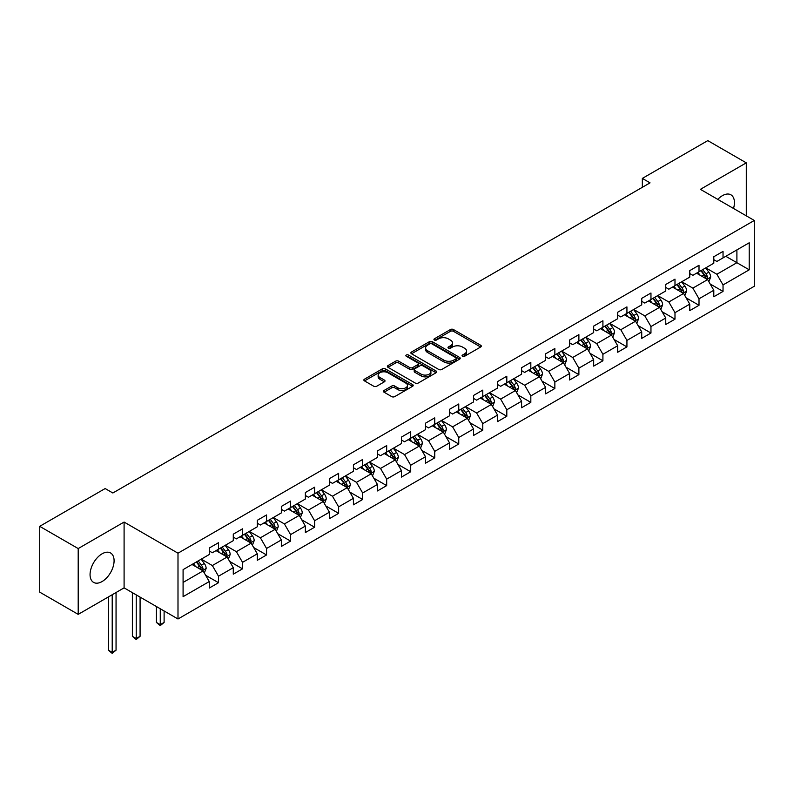 <?xml version="1.0" encoding="UTF-8"?>
<svg xmlns="http://www.w3.org/2000/svg" width="794" height="794" viewBox="0 0 794 794"><rect width="100%" height="100%" fill="white"/><g stroke="black" fill="none" stroke-linecap="round" stroke-linejoin="round"><path stroke-width="1.19" d="M462.495 356.268A1.499 0.863 0 0 0 464.609 356.268L480.678 346.988A2.134 1.231 0 0 0 481.303 346.115A2.134 1.231 0 0 0 480.678 345.251L453.463 329.54A2.134 1.231 0 0 0 450.446 329.54L434.378 338.81A1.499 0.863 0 0 0 433.941 339.425A1.499 0.863 0 0 0 434.378 340.031A1.499 0.863 0 0 0 436.492 340.031L438.576 338.83A6.838 3.95 0 0 1 448.253 338.83L450.516 340.14A6.838 3.95 0 0 1 452.52 342.939A6.838 3.95 0 0 1 450.516 345.727L448.441 346.928A1.499 0.863 0 0 0 448.005 347.534A1.499 0.863 0 0 0 448.441 348.149A1.499 0.863 0 0 0 450.555 348.149L452.63 346.948A6.838 3.95 0 0 1 462.307 346.948L464.579 348.258A6.838 3.95 0 0 1 466.584 351.047A6.838 3.95 0 0 1 464.579 353.846L462.495 355.047A1.499 0.863 0 0 0 462.058 355.652A1.499 0.863 0 0 0 462.495 356.268L462.495 355.047M102.069 581.555A16.992 9.806 120 0 0 113.175 566.579A16.992 9.806 120 0 0 110.565 552.971A16.992 9.806 120 0 0 102.069 553.815A16.992 9.806 120 0 0 90.973 568.782A16.992 9.806 120 0 0 93.583 582.399A16.992 9.806 120 0 0 102.069 581.555M733.507 208.465A16.992 9.806 120 0 0 730.917 194.818A16.992 9.806 120 0 0 722.421 195.661A16.992 9.806 120 0 0 717.796 199.393M384.078 390.459A2.134 1.231 0 0 0 383.452 391.333A2.134 1.231 0 0 0 384.078 392.206L391.71 396.613A2.134 1.231 0 0 0 394.737 396.613L412.572 386.311A2.134 1.231 0 0 0 413.198 385.437A2.134 1.231 0 0 0 412.572 384.564L385.358 368.853A2.134 1.231 0 0 0 382.341 368.853L364.506 379.155A2.134 1.231 0 0 0 363.87 380.028A2.134 1.231 0 0 0 364.506 380.902L373.726 386.221A2.134 1.231 0 0 0 376.743 386.221L384.375 381.815A2.134 1.231 0 0 0 385.011 380.941A2.134 1.231 0 0 0 384.375 380.068L379.81 377.428A5.717 3.305 0 0 1 378.133 375.096A5.717 3.305 0 0 1 381.666 372.049A5.717 3.305 0 0 1 387.899 372.763L405.803 383.105A5.717 3.305 0 0 1 407.481 385.437A5.717 3.305 0 0 1 403.957 388.484A5.717 3.305 0 0 1 397.725 387.77L394.737 386.053A2.134 1.231 0 0 0 391.71 386.053L384.078 390.459L384.078 392.206M124.092 522.065L78.199 548.565L39.7 526.333L39.7 592.135L78.199 614.367L124.092 587.868L177.995 618.983L177.995 553.19L124.092 522.065L124.092 587.868M746.291 215.839L746.291 162.849L700.397 189.339L754.3 220.464L177.995 553.19M746.291 162.849L707.791 140.617L642.336 178.412L642.336 187.295M39.7 526.333L105.155 488.548L112.857 492.995L650.038 182.858L642.336 178.412M438.725 369.468A2.134 1.231 0 0 0 441.752 369.468L459.587 359.166A2.134 1.231 0 0 0 460.212 358.293A2.134 1.231 0 0 0 459.587 357.419L432.373 341.708A2.134 1.231 0 0 0 429.356 341.708L411.51 352.01A2.134 1.231 0 0 0 410.885 352.883A2.134 1.231 0 0 0 411.51 353.757L438.725 369.468M406.895 356.585A1.499 0.863 0 0 1 408.414 356.804L408.414 355.017L436.085 370.997A2.134 1.231 0 0 1 436.71 371.87A2.134 1.231 0 0 1 436.085 372.743L418.24 383.036A2.134 1.231 0 0 1 415.222 383.036L388.008 367.324L395.64 362.957L395.64 361.171L388.008 365.577A2.134 1.231 0 0 0 387.383 366.451A2.134 1.231 0 0 0 388.008 367.324L388.008 365.577M395.64 362.957A2.134 1.231 0 0 1 398.667 362.957L398.667 361.171A2.134 1.231 0 0 0 395.64 361.171M398.667 361.171L409.704 367.543A2.134 1.231 0 0 0 412.721 367.543L417.793 364.625A2.134 1.231 0 0 0 418.418 363.751A2.134 1.231 0 0 0 417.793 362.878L406.3 356.248A1.499 0.863 0 0 1 405.863 355.633A1.499 0.863 0 0 1 406.786 354.839A1.499 0.863 0 0 1 408.414 355.017M177.995 618.983L754.3 286.267L754.3 220.464M205.646 575.283L218.509 582.707L218.509 576.216L233.287 567.68L233.287 574.171L242.527 568.841L242.527 562.351L257.316 553.815L257.316 560.306L266.556 554.966L266.556 548.475L281.344 539.94L281.344 546.431L290.584 541.101L290.584 534.61L305.362 526.075L305.362 532.566L314.603 527.226L314.603 520.735L329.391 512.199L329.391 518.69L338.631 513.351L338.631 506.86L353.419 498.324L353.419 504.815L362.659 499.486L362.659 492.995L377.438 484.459L377.438 490.95L386.678 485.61L386.678 479.119L401.466 470.584L401.466 477.075L410.706 471.745L410.706 465.254L425.495 456.719L425.495 463.21L434.735 457.87L434.735 451.379L449.513 442.844L449.513 449.335L458.753 444.005L458.753 437.514L473.542 428.978L473.542 435.469L482.782 430.13L482.782 423.639L497.57 415.103L497.57 421.594L506.81 416.255L506.81 409.764L521.589 401.228L521.589 407.719L530.829 402.389L530.829 395.898L545.617 387.363L545.617 393.854L554.857 388.514L554.857 382.023L569.645 373.488L569.645 379.979L578.886 374.649L578.886 368.158L593.674 359.622L593.674 366.113L602.914 360.774L602.914 354.283L617.692 345.747L617.692 352.238L626.932 346.909L626.932 340.418L641.721 331.882L641.721 338.373L650.961 333.033L650.961 326.542L665.749 318.007L665.749 324.498L674.989 319.158L674.989 312.667L689.768 304.132L689.768 310.623L699.008 305.293L699.008 298.802L713.796 290.267L713.796 296.757L723.036 291.418L723.036 284.927L749.218 269.811L749.218 242.785L736.901 249.892L736.901 262.705L749.218 269.811M218.509 582.707L209.259 588.046L209.259 581.555L183.086 596.671L183.086 569.635L209.259 554.52L209.259 548.029L218.509 542.699L218.509 549.19L233.287 540.654L233.287 534.164L242.527 528.824L242.527 535.315L257.316 526.779L257.316 520.288L266.556 514.959L266.556 521.45L281.344 512.914L281.344 506.423L290.584 501.083L290.584 507.574L305.362 499.039L305.362 492.548L314.603 487.208L314.603 493.699L329.391 485.164L329.391 478.673L338.631 473.343L338.631 479.834L353.419 471.299L353.419 464.808L362.659 459.468L362.659 465.959L377.438 457.423L377.438 450.932L386.678 445.603L386.678 452.094L401.466 443.558L401.466 437.067L410.706 431.728L410.706 438.219L425.495 429.683L425.495 423.192L434.735 417.862L434.735 424.353L449.513 415.818L449.513 409.327L458.753 403.987L458.753 410.478L473.542 401.943L473.542 395.452L482.782 390.112L482.782 396.603L497.57 388.067L497.57 381.577L506.81 376.247L506.81 382.738L521.589 374.202L521.589 367.711L530.829 362.372L530.829 368.863L545.617 360.327L545.617 353.836L554.857 348.506L554.857 354.997L569.645 346.462L569.645 339.971L578.886 334.631L578.886 341.122L593.674 332.587L593.674 326.096L602.914 320.766L602.914 327.257L617.692 318.722L617.692 312.231L626.932 306.891L626.932 313.382L641.721 304.846L641.721 298.355L650.961 293.016L650.961 299.507L665.749 290.971L665.749 284.48L674.989 279.151L674.989 285.642L689.768 277.106L689.768 270.615L699.008 265.275L699.008 271.766L713.796 263.231L713.796 256.74L723.036 251.41L723.036 257.901L749.218 242.785M216.037 550.609L227.124 557.011L212.345 565.546L201.259 559.145M209.259 550.967L212.345 552.743L218.509 549.19M212.345 565.546L218.509 576.216M227.124 557.011L233.287 567.68M240.066 536.744L251.152 543.146L236.374 551.681L225.278 545.279M233.287 537.091L236.374 538.878L242.527 535.315M236.374 551.681L242.527 562.351M251.152 543.146L257.316 553.815M264.094 522.869L275.181 529.27L260.392 537.806L249.306 531.404M257.316 523.226L260.392 525.003L266.556 521.45M260.392 537.806L266.556 548.475M275.181 529.27L281.344 539.94M288.113 508.994L299.209 515.395L284.421 523.941L273.334 517.529M281.344 509.351L284.421 511.128L290.584 507.574M284.421 523.941L290.584 534.61M299.209 515.395L305.362 526.075M312.141 495.128L323.227 501.53L308.449 510.066L297.353 503.664M305.362 495.486L308.449 497.262L314.603 493.699M308.449 510.066L314.603 520.735M323.227 501.53L329.391 512.199M336.17 481.253L347.256 487.655L332.468 496.19L321.381 489.789M329.391 481.611L332.468 483.387L338.631 479.834M332.468 496.19L338.631 506.86M347.256 487.655L353.419 498.324M360.188 467.388L371.284 473.79L356.496 482.325L345.41 475.924M353.419 467.745L356.496 469.522L362.659 465.959M356.496 482.325L362.659 492.995M371.284 473.79L377.438 484.459M384.217 453.513L395.303 459.915L380.524 468.45L369.428 462.048M377.438 453.87L380.524 455.647L386.678 452.094M380.524 468.45L386.678 479.119M395.303 459.915L401.466 470.584M408.245 439.648L419.331 446.049L404.543 454.585L393.457 448.183M401.466 439.995L404.543 441.782L410.706 438.219M404.543 454.585L410.706 465.254M419.331 446.049L425.495 456.719M432.264 425.773L443.36 432.174L428.571 440.71L417.485 434.308M425.495 426.13L428.571 427.906L434.735 424.353M428.571 440.71L434.735 451.379M443.36 432.174L449.513 442.844M456.292 411.897L467.378 418.299L452.6 426.835L441.504 420.433M449.513 412.255L452.6 414.031L458.753 410.478M452.6 426.835L458.753 437.514M467.378 418.299L473.542 428.978M480.32 398.032L491.407 404.434L476.618 412.969L465.532 406.568M473.542 398.389L476.618 400.166L482.782 396.603M476.618 412.969L482.782 423.639M491.407 404.434L497.57 415.103M504.339 384.157L515.435 390.559L500.647 399.094L489.561 392.693M497.57 384.514L500.647 386.291L506.81 382.738M500.647 399.094L506.81 409.764M515.435 390.559L521.589 401.228M528.367 370.292L539.454 376.693L524.675 385.229L513.589 378.827M521.589 370.649L524.675 372.426L530.829 368.863M524.675 385.229L530.829 395.898M539.454 376.693L545.617 387.363M552.396 356.417L563.482 362.818L548.694 371.354L537.607 364.952M545.617 356.774L548.694 358.551L554.857 354.997M548.694 371.354L554.857 382.023M563.482 362.818L569.645 373.488M576.424 342.551L587.51 348.953L572.722 357.489L561.636 351.087M569.645 342.899L572.722 344.685L578.886 341.122M572.722 357.489L578.886 368.158M587.51 348.953L593.674 359.622M600.443 328.676L611.539 335.078L596.751 343.613L585.664 337.212M593.674 329.034L596.751 330.81L602.914 327.257M596.751 343.613L602.914 354.283M611.539 335.078L617.692 345.747M624.471 314.801L635.557 321.203L620.779 329.738L609.683 323.337M617.692 315.158L620.779 316.935L626.932 313.382M620.779 329.738L626.932 340.418M635.557 321.203L641.721 331.882M648.5 300.936L659.586 307.338L644.797 315.873L633.711 309.471M641.721 301.293L644.797 303.07L650.961 299.507M644.797 315.873L650.961 326.542M659.586 307.338L665.749 318.007M672.518 287.061L683.614 293.462L668.826 301.998L657.74 295.596M665.749 287.418L668.826 289.195L674.989 285.642M668.826 301.998L674.989 312.667M683.614 293.462L689.768 304.132M696.546 273.196L707.633 279.597L692.854 288.133L681.758 281.731M689.768 273.553L692.854 275.329L699.008 271.766M692.854 288.133L699.008 298.802M707.633 279.597L713.796 290.267M725.805 256.303L736.901 262.705L716.873 274.258L705.787 267.856M713.796 259.678L716.873 261.454L723.036 257.901M716.873 274.258L723.036 284.927M78.199 548.565L78.199 614.367M183.086 582.439L203.105 570.886L192.019 564.484M203.105 570.886L209.259 581.555M710.173 283.994L723.036 291.418M686.155 297.869L699.008 305.293M662.127 311.734L674.989 319.158M638.098 325.609L650.961 333.033M614.08 339.485L626.932 346.909M590.051 353.35L602.914 360.774M566.023 367.225L578.886 374.649M541.994 381.09L554.857 388.514M517.976 394.965L530.829 402.389M493.947 408.831L506.81 416.255M469.919 422.706L482.782 430.13M445.9 436.581L458.753 444.005M421.872 450.446L434.735 457.87M397.844 464.321L410.706 471.745M373.825 478.187L386.678 485.61M349.797 492.062L362.659 499.486M325.768 505.927L338.631 513.351M301.75 519.802L314.603 527.226M277.721 533.677L290.584 541.101M253.693 547.542L266.556 554.966M229.674 561.418L242.527 568.841M463.091 356.476L464.579 355.623A6.838 3.95 0 0 0 466.584 352.834L466.584 351.047M452.52 342.939L452.52 344.715A6.838 3.95 0 0 1 450.516 347.504L449.037 348.358M480.648 347.008L453.463 331.316A2.134 1.231 0 0 0 450.446 331.316L434.973 340.239M459.587 357.419L459.587 359.166L432.373 343.494A2.134 1.231 0 0 0 429.356 343.494L411.54 353.777M455.806 358.908A1.499 0.863 0 0 0 456.242 358.293A1.499 0.863 0 0 0 455.806 357.687L431.926 343.891A1.499 0.863 0 0 0 429.802 343.891L427.619 345.162A6.838 3.95 0 0 0 425.614 347.951A6.838 3.95 0 0 0 427.619 350.75L443.945 360.168A6.838 3.95 0 0 0 453.612 360.168L455.806 358.908L455.806 360.684A1.499 0.863 0 0 0 456.242 360.069L456.242 358.293M425.614 347.951L425.614 349.727A6.838 3.95 0 0 0 427.619 352.526L427.619 350.75M455.806 360.684L453.612 361.945A6.838 3.95 0 0 1 443.945 361.945L427.619 352.526M398.667 362.957L409.704 369.329A2.134 1.231 0 0 0 412.721 369.329L417.793 366.401A2.134 1.231 0 0 0 418.418 365.528L418.418 363.751M408.414 356.804L436.055 372.753M421.148 374.153A5.717 3.305 0 0 0 427.38 374.877A5.717 3.305 0 0 0 430.914 371.82A5.717 3.305 0 0 0 429.236 369.488L422.924 365.845A2.134 1.231 0 0 0 419.907 365.845L414.845 368.763A2.134 1.231 0 0 0 414.21 369.637A2.134 1.231 0 0 0 414.845 370.51L421.148 374.153L421.148 375.939A5.717 3.305 0 0 0 427.38 376.654A5.717 3.305 0 0 0 430.914 373.597L430.914 371.82M414.21 369.637L414.21 371.423A2.134 1.231 0 0 0 414.845 372.297L414.845 370.51M421.148 375.939L414.845 372.297M407.481 385.437L407.481 387.214A5.717 3.305 0 0 1 403.957 390.271A5.717 3.305 0 0 1 397.725 389.546L394.737 387.829A2.134 1.231 0 0 0 391.71 387.829L384.107 392.216M378.133 375.096L378.133 376.872A5.717 3.305 0 0 0 379.81 379.204L379.81 377.428M384.356 381.835L379.81 379.204M412.543 386.331L385.358 370.629A2.134 1.231 0 0 0 382.341 370.629L364.525 380.912M708.853 281.701L710.68 277.086A5.776 3.335 -120 0 0 708.844 272.173L705.668 267.925M700.119 275.26L697.966 272.372M706.739 279.081L707.573 277.334A5.776 3.335 -120 0 0 705.916 273.861L702.74 269.623M701.291 270.456L704.814 275.161A2.938 1.697 60 0 1 705.35 276.054L707.573 277.334M700.894 270.685L704.07 274.932A5.776 3.335 60 0 1 705.717 278.396M684.825 295.576L686.661 290.961A5.776 3.335 -120 0 0 684.815 286.038L681.639 281.801M676.101 289.125L673.937 286.247M682.721 292.946L683.545 291.2A5.776 3.335 -120 0 0 681.887 287.736L678.711 283.488M677.262 284.321L680.795 289.036A2.938 1.697 60 0 1 681.331 289.929L683.545 291.2M676.865 284.56L680.041 288.798A5.776 3.335 60 0 1 681.699 292.271M660.797 309.442L662.633 304.827A5.776 3.335 -120 0 0 660.787 299.914L657.611 295.666M652.072 303L649.909 300.112M658.692 306.821L659.516 305.075A5.776 3.335 -120 0 0 657.869 301.601L654.683 297.363M653.244 298.197L656.767 302.901A2.938 1.697 60 0 1 657.303 303.794L659.516 305.075M652.837 298.425L656.013 302.673A5.776 3.335 60 0 1 657.67 306.147M636.778 323.317L638.604 318.702A5.776 3.335 -120 0 0 636.768 313.789L633.592 309.541M628.044 316.866L625.89 313.987M634.664 320.687L635.488 318.95A5.776 3.335 -120 0 0 633.84 315.476L630.664 311.228M629.215 312.062L632.739 316.776A2.938 1.697 60 0 1 633.275 317.669L635.488 318.95M628.808 312.3L631.994 316.538A5.776 3.335 60 0 1 633.642 320.012M612.75 337.182L614.586 332.567A5.776 3.335 -120 0 0 612.74 327.654L609.564 323.416M604.026 330.741L601.862 327.862M610.646 334.562L611.469 332.815A5.776 3.335 -120 0 0 609.812 329.341L606.636 325.103M605.187 325.937L608.72 330.641A2.938 1.697 60 0 1 609.246 331.535L611.469 332.815M604.79 326.165L607.966 330.413A5.776 3.335 60 0 1 609.623 333.887M588.721 351.057L590.557 346.442A5.776 3.335 -120 0 0 588.711 341.529L585.535 337.281M579.997 344.616L577.834 341.728M586.617 348.437L587.441 346.69A5.776 3.335 -120 0 0 585.793 343.216L582.607 338.969M581.168 339.812L584.692 344.517A2.938 1.697 60 0 1 585.228 345.41L587.441 346.69M580.761 340.04L583.937 344.278A5.776 3.335 60 0 1 585.595 347.752M564.703 364.922L566.529 360.307A5.776 3.335 -120 0 0 564.693 355.394L561.507 351.156M555.969 358.481L553.815 355.603M562.589 362.302L563.412 360.555A5.776 3.335 -120 0 0 561.765 357.092L558.589 352.844M557.14 353.677L560.663 358.382A2.938 1.697 60 0 1 561.199 359.275L563.412 360.555M556.733 353.906L559.919 358.154A5.776 3.335 60 0 1 561.566 361.627M540.674 378.798L542.51 374.182A5.776 3.335 -120 0 0 540.664 369.27L537.488 365.022M531.94 372.356L529.787 369.468M538.56 376.177L539.394 374.431A5.776 3.335 -120 0 0 537.736 370.957L534.561 366.719M533.111 367.553L536.645 372.257A2.938 1.697 60 0 1 537.171 373.15L539.394 374.431M532.714 367.781L535.89 372.029A5.776 3.335 60 0 1 537.538 375.493M516.646 392.673L518.482 388.058A5.776 3.335 -120 0 0 516.636 383.135L513.46 378.897M507.922 386.221L505.758 383.343M514.542 390.043L515.366 388.296A5.776 3.335 -120 0 0 513.718 384.832L510.532 380.584M509.093 381.418L512.616 386.132A2.938 1.697 60 0 1 513.152 387.025L515.366 388.296M508.686 381.656L511.862 385.894A5.776 3.335 60 0 1 513.519 389.368M492.627 406.538L494.454 401.923A5.776 3.335 -120 0 0 492.617 397.01L489.432 392.762M483.893 400.097L481.74 397.208M490.513 403.918L491.337 402.171A5.776 3.335 -120 0 0 489.69 398.697L486.514 394.459M485.065 395.293L488.588 399.997A2.938 1.697 60 0 1 489.124 400.891L491.337 402.171M484.658 395.521L487.844 399.769A5.776 3.335 60 0 1 489.491 403.243M468.599 420.413L470.435 415.798A5.776 3.335 -120 0 0 468.589 410.885L465.413 406.637M459.865 413.962L457.711 411.084M466.485 417.783L467.319 416.046A5.776 3.335 -120 0 0 465.661 412.572L462.485 408.324M461.036 409.158L464.559 413.873A2.938 1.697 60 0 1 465.095 414.766L467.319 416.046M460.639 409.396L463.815 413.634A5.776 3.335 60 0 1 465.463 417.108M444.571 434.278L446.407 429.663A5.776 3.335 -120 0 0 444.561 424.75L441.385 420.512M435.846 427.837L433.683 424.959M442.466 431.658L443.29 429.911A5.776 3.335 -120 0 0 441.633 426.438L438.457 422.2M437.018 423.033L440.541 427.738A2.938 1.697 60 0 1 441.077 428.631L443.29 429.911M436.611 423.262L439.787 427.509A5.776 3.335 60 0 1 441.444 430.983M420.552 448.153L422.378 443.538A5.776 3.335 -120 0 0 420.542 438.625L417.356 434.378M411.818 441.712L409.654 438.824M418.438 445.533L419.262 443.786A5.776 3.335 -120 0 0 417.614 440.313L414.428 436.065M412.989 436.908L416.513 441.613A2.938 1.697 60 0 1 417.048 442.506L419.262 443.786M412.582 437.137L415.768 441.375A5.776 3.335 60 0 1 417.416 444.848M396.524 462.029L398.35 457.404A5.776 3.335 -120 0 0 396.514 452.491L393.338 448.253M387.79 455.577L385.636 452.699M394.41 459.398L395.243 457.652A5.776 3.335 -120 0 0 393.586 454.188L390.41 449.94M388.961 450.774L392.484 455.478A2.938 1.697 60 0 1 393.02 456.371L395.243 457.652M388.564 451.012L391.74 455.25A5.776 3.335 60 0 1 393.387 458.724M372.495 475.894L374.331 471.279A5.776 3.335 -120 0 0 372.485 466.366L369.309 462.118M363.771 469.453L361.607 466.564M370.391 473.274L371.215 471.527A5.776 3.335 -120 0 0 369.557 468.053L366.381 463.815M364.932 464.649L368.466 469.353A2.938 1.697 60 0 1 369.002 470.247L371.215 471.527M364.535 464.877L367.711 469.125A5.776 3.335 60 0 1 369.369 472.589M348.477 489.769L350.303 485.154A5.776 3.335 -120 0 0 348.467 480.231L345.281 475.993M339.743 483.318L337.579 480.439M346.363 487.139L347.186 485.392A5.776 3.335 -120 0 0 345.539 481.928L342.353 477.68M340.914 478.514L344.437 483.228A2.938 1.697 60 0 1 344.973 484.122L347.186 485.392M340.507 478.752L343.683 482.99A5.776 3.335 60 0 1 345.34 486.464M324.448 503.634L326.274 499.019A5.776 3.335 -120 0 0 324.438 494.106L321.262 489.858M315.714 497.193L313.561 494.305M322.334 501.014L323.158 499.267A5.776 3.335 -120 0 0 321.51 495.793L318.334 491.555M316.885 492.389L320.409 497.094A2.938 1.697 60 0 1 320.945 497.987L323.158 499.267M316.488 492.617L319.664 496.865A5.776 3.335 60 0 1 321.312 500.339M300.42 517.509L302.256 512.894A5.776 3.335 -120 0 0 300.41 507.981L297.234 503.733M291.696 511.058L289.532 508.18M298.316 514.879L299.139 513.142A5.776 3.335 -120 0 0 297.482 509.669L294.306 505.421M292.857 506.254L296.39 510.969A2.938 1.697 60 0 1 296.916 511.862L299.139 513.142M292.46 506.493L295.636 510.731A5.776 3.335 60 0 1 297.293 514.204M276.391 531.375L278.228 526.759A5.776 3.335 -120 0 0 276.381 521.847L273.205 517.609M267.667 524.933L265.504 522.055M274.287 528.754L275.111 527.008A5.776 3.335 -120 0 0 273.464 523.534L270.278 519.296M268.838 520.13L272.362 524.834A2.938 1.697 60 0 1 272.898 525.727L275.111 527.008M268.432 520.358L271.608 524.606A5.776 3.335 60 0 1 273.265 528.079M252.373 545.25L254.199 540.635A5.776 3.335 -120 0 0 252.363 535.722L249.177 531.474M243.639 538.808L241.485 535.92M250.259 542.63L251.083 540.883A5.776 3.335 -120 0 0 249.435 537.409L246.259 533.161M244.81 534.005L248.333 538.709A2.938 1.697 60 0 1 248.869 539.602L251.083 540.883M244.403 534.233L247.589 538.471A5.776 3.335 60 0 1 249.237 541.945M160.259 608.74L160.259 624.66L164.11 622.436L164.11 610.963M164.11 622.436L160.259 625.642L156.408 622.436L156.408 606.517M156.408 622.436L160.259 624.66L160.259 625.642M228.344 559.125L230.181 554.51A5.776 3.335 -120 0 0 228.335 549.587L225.159 545.349M219.62 552.674L217.457 549.795M226.23 556.495L227.064 554.748A5.776 3.335 -120 0 0 225.407 551.284L222.231 547.036M220.782 547.87L224.315 552.574A2.938 1.697 60 0 1 224.841 553.468L227.064 554.748M220.385 548.108L223.561 552.346A5.776 3.335 60 0 1 225.218 555.82M136.231 594.875L136.231 638.535L140.081 636.312L140.081 597.098M140.081 636.312L136.231 639.507L132.38 636.312L132.38 592.652M132.38 636.312L136.231 638.535L136.231 639.507M204.316 572.99L206.152 568.375A5.776 3.335 -120 0 0 204.306 563.462L201.13 559.214M195.592 566.549L193.428 563.661M202.212 570.37L203.036 568.623A5.776 3.335 -120 0 0 201.388 565.149L198.202 560.911M196.763 561.745L200.287 566.45A2.938 1.697 60 0 1 200.822 567.343L203.036 568.623M196.356 561.973L199.532 566.221A5.776 3.335 60 0 1 201.19 569.685M112.212 594.736L112.212 652.4L116.053 650.177L116.053 592.513M116.053 650.177L112.212 653.383L108.361 650.177L108.361 596.959M108.361 650.177L112.212 652.4L112.212 653.383M464.579 355.623L464.579 353.846M448.441 348.149L448.441 346.928M450.516 347.504L450.516 345.727M434.378 340.031L434.378 338.81M450.446 331.316L450.446 329.54M453.463 331.316L453.463 329.54M480.678 346.988L480.678 345.251M411.51 353.757L411.51 352.01M429.356 343.494L429.356 341.708M432.373 343.494L432.373 341.708M443.945 361.945L443.945 360.168M453.612 361.945L453.612 360.168M409.704 369.329L409.704 367.543M412.721 369.329L412.721 367.543M417.793 366.401L417.793 364.625M436.085 372.743L436.085 370.997M391.71 387.829L391.71 386.053M394.737 387.829L394.737 386.053M397.725 389.546L397.725 387.77M384.375 381.815L384.375 380.068M364.506 380.902L364.506 379.155M382.341 370.629L382.341 368.853M385.358 370.629L385.358 368.853M412.572 386.311L412.572 384.564M707.067 279.27L710.65 277.195M705.916 273.861L708.844 272.173M701.807 276.233L704.07 274.932M683.039 293.135L686.621 291.07M681.887 287.736L684.815 286.038M677.788 290.098L680.041 288.798M659.01 307.01L662.593 304.936M657.869 301.601L660.787 299.914M653.76 303.973L656.013 302.673M634.992 320.875L638.575 318.811M633.84 315.476L636.768 313.789M629.731 317.848L631.994 316.538M610.963 334.75L614.546 332.686M609.812 329.341L612.74 327.654M605.713 331.713L607.966 330.413M586.935 348.616L590.518 346.551M585.793 343.216L588.711 341.529M581.684 345.589L583.937 344.278M562.916 362.491L566.499 360.426M561.765 357.092L564.693 355.394M557.656 359.454L559.919 358.154M538.888 376.366L542.471 374.292M537.736 370.957L540.664 369.27M533.637 373.329L535.89 372.029M514.859 390.231L518.442 388.167M513.718 384.832L516.636 383.135M509.609 387.194L511.862 385.894M490.841 404.106L494.414 402.032M489.69 398.697L492.617 397.01M485.581 401.069L487.844 399.769M466.812 417.972L470.395 415.907M465.661 412.572L468.589 410.885M461.562 414.944L463.815 413.634M442.784 431.847L446.367 429.782M441.633 426.438L444.561 424.75M437.534 428.81L439.787 427.509M418.766 445.712L422.339 443.648M417.614 440.313L420.542 438.625M413.505 442.685L415.768 441.375M394.737 459.587L398.32 457.523M393.586 454.188L396.514 452.491M389.477 456.55L391.74 455.25M370.709 473.462L374.292 471.388M369.557 468.053L372.485 466.366M365.458 470.425L367.711 469.125M346.69 487.327L350.263 485.263M345.539 481.928L348.467 480.231M341.43 484.29L343.683 482.99M322.662 501.203L326.245 499.128M321.51 495.793L324.438 494.106M317.401 498.166L319.664 496.865M298.633 515.068L302.216 513.003M297.482 509.669L300.41 507.981M293.383 512.041L295.636 510.731M274.605 528.943L278.188 526.879M273.464 523.534L276.381 521.847M269.355 525.906L271.608 524.606M250.586 542.808L254.169 540.744M249.435 537.409L252.363 535.722M245.326 539.781L247.589 538.471M226.558 556.683L230.141 554.619M225.407 551.284L228.335 549.587M221.308 553.646L223.561 552.346M202.53 570.558L206.112 568.484M201.388 565.149L204.306 563.462M197.279 567.521L199.532 566.221"/></g></svg>
